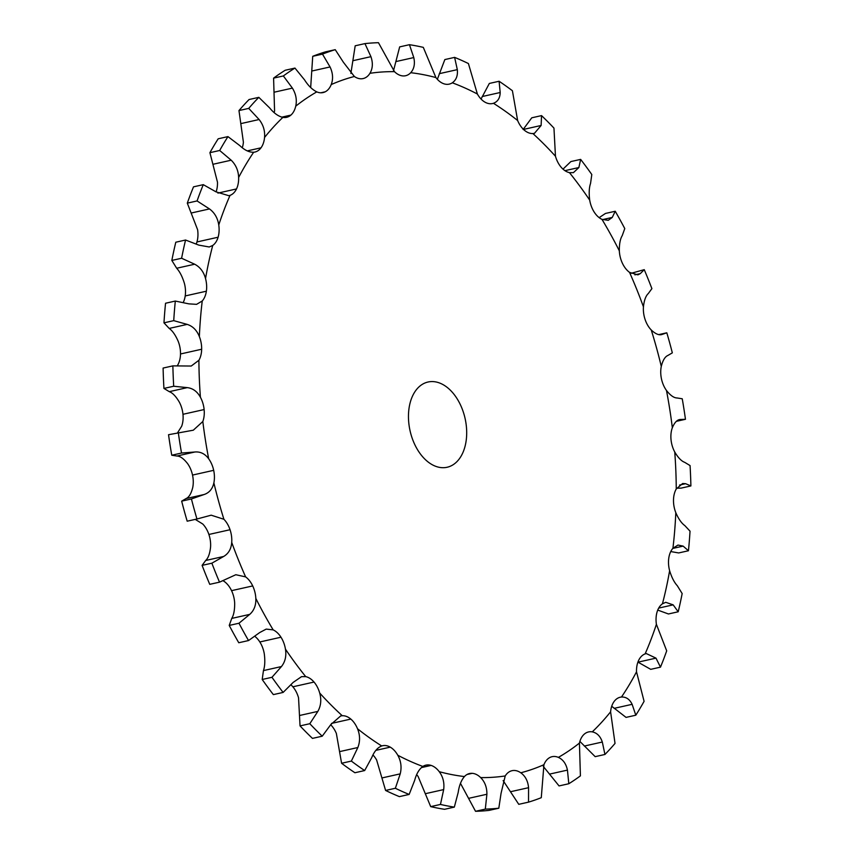 <?xml version="1.0" encoding="UTF-8"?>
<svg xmlns="http://www.w3.org/2000/svg" width="854" height="854" viewBox="0 0 854 854"><rect width="100%" height="100%" fill="white"/><g stroke="black" fill="none" stroke-linecap="round" stroke-linejoin="round"><path stroke-width="1.28" d="M651.25 329.986A358.007 231.082 -102.6 0 1 656.577 348.09A358.007 231.082 -102.6 0 1 661.284 366.409A21.841 14.091 -102.6 0 0 661.476 378.93L661.476 378.93A21.841 14.091 -102.6 0 0 666.472 390.47A358.007 231.082 -102.6 0 1 672.333 427.747A21.841 14.091 -102.6 0 0 671.03 439.703A21.841 14.091 -102.6 0 1 671.03 439.703A21.841 14.091 -102.6 0 0 674.745 452.001A358.007 231.082 -102.6 0 1 676.251 488.99A21.841 14.091 -102.6 0 0 673.496 500.028L673.496 500.028A21.841 14.091 -102.6 0 0 675.802 512.688A358.007 231.082 -102.6 0 1 672.92 548.279A21.841 14.091 -102.6 0 0 668.789 558.057A21.841 14.091 -102.6 0 0 668.789 558.068A21.841 14.091 -102.6 0 0 669.621 570.707A358.007 231.082 -102.6 0 1 662.437 603.81A21.841 14.091 -102.6 0 0 657.057 612.04L657.057 612.04A21.841 14.091 -102.6 0 0 656.395 624.295A358.007 231.082 -102.6 0 1 645.112 653.897A21.841 14.091 -102.6 0 0 638.664 660.323L638.664 660.323A21.841 14.091 -102.6 0 0 636.518 671.81A358.007 231.082 -102.6 0 1 621.488 697.024A21.841 14.091 -102.6 0 0 620.271 697.216A21.841 14.091 -102.6 0 0 614.154 701.444L614.154 701.444A21.841 14.091 -102.6 0 0 610.599 711.809A358.007 231.082 -102.6 0 1 592.281 731.867A21.841 14.091 -102.6 0 0 588.555 731.942A21.841 14.091 -102.6 0 0 584.275 734.152L584.275 734.152A21.841 14.091 -102.6 0 0 579.428 743.087A358.007 231.082 -102.6 0 1 558.367 757.381A21.841 14.091 -102.6 0 0 552.1 756.687A21.841 14.091 -102.6 0 0 549.944 757.466L549.944 757.466A21.841 14.091 -102.6 0 0 543.934 764.693A358.007 231.082 -102.6 0 1 520.791 772.785A21.841 14.091 -102.6 0 0 512.197 770.65L512.197 770.65A21.841 14.091 -102.6 0 0 512.037 770.692A21.841 14.091 -102.6 0 0 505.216 775.955A358.007 231.082 -102.6 0 1 480.674 777.599A21.841 14.091 -102.6 0 0 472.187 773.329L472.187 773.329A21.841 14.091 -102.6 0 0 469.551 773.532A21.841 14.091 -102.6 0 0 464.437 776.553A358.007 231.082 -102.6 0 1 439.255 771.696A21.841 14.091 -102.6 0 0 431.121 765.419L431.121 765.419A21.841 14.091 -102.6 0 0 425.954 765.131A21.841 14.091 -102.6 0 0 422.847 766.454A358.007 231.082 -102.6 0 1 397.793 755.246A21.841 14.091 -102.6 0 0 390.257 747.143L390.257 747.143A21.841 14.091 -102.6 0 0 382.571 745.734A21.841 14.091 -102.6 0 0 381.706 745.969A358.007 231.082 -102.6 0 1 357.527 728.761A21.841 14.091 -102.6 0 0 350.823 719.079L350.823 719.079A21.841 14.091 -102.6 0 0 342.262 715.727A358.007 231.082 -102.6 0 1 319.695 693.021A21.841 14.091 -102.6 0 0 314.037 682.058A21.841 14.091 -102.6 0 0 314.026 682.058A21.841 14.091 -102.6 0 0 305.711 676.624A358.007 231.082 -102.6 0 1 285.449 649.136A21.841 14.091 -102.6 0 0 280.987 637.223L280.987 637.223A21.841 14.091 -102.6 0 0 273.173 629.878A358.007 231.082 -102.6 0 1 255.826 598.419A21.841 14.091 -102.6 0 0 252.709 585.929A21.841 14.091 -102.6 0 0 252.709 585.919A21.841 14.091 -102.6 0 0 245.621 576.888A358.007 231.082 -102.6 0 1 231.722 542.429A21.841 14.091 -102.6 0 0 230.046 529.726L230.046 529.726A21.841 14.091 -102.6 0 0 223.908 519.275A358.007 231.082 -102.6 0 1 213.874 482.862A21.841 14.091 -102.6 0 0 213.681 470.33L213.681 470.33A21.841 14.091 -102.6 0 0 208.686 458.79A358.007 231.082 -102.6 0 1 202.825 421.513A21.841 14.091 -102.6 0 0 204.127 409.557L204.127 409.557A21.841 14.091 -102.6 0 0 200.423 397.27A358.007 231.082 -102.6 0 1 198.907 360.271A21.841 14.091 -102.6 0 0 201.661 349.233L201.661 349.233A21.841 14.091 -102.6 0 0 199.356 336.572A358.007 231.082 -102.6 0 1 202.238 300.982A21.841 14.091 -102.6 0 0 206.369 291.203L206.369 291.203A21.841 14.091 -102.6 0 0 205.536 278.553A358.007 231.082 -102.6 0 1 212.731 245.45A21.841 14.091 -102.6 0 0 218.101 237.22L218.101 237.22A21.841 14.091 -102.6 0 0 218.763 224.965A358.007 231.082 -102.6 0 1 230.046 195.363A21.841 14.091 -102.6 0 0 236.505 188.937L236.505 188.937A21.841 14.091 -102.6 0 0 238.64 177.461A358.007 231.082 -102.6 0 1 253.67 152.236A21.841 14.091 -102.6 0 0 254.887 152.055A21.841 14.091 -102.6 0 0 261.004 147.817A21.841 14.091 -102.6 0 1 261.004 147.817A21.841 14.091 -102.6 0 0 264.559 137.451A358.007 231.082 -102.6 0 1 282.877 117.393A21.841 14.091 -102.6 0 0 286.602 117.318A21.841 14.091 -102.6 0 0 290.883 115.109L290.883 115.109A21.841 14.091 -102.6 0 0 295.74 106.174A358.007 231.082 -102.6 0 1 316.791 91.88A21.841 14.091 -102.6 0 0 323.058 92.574A21.841 14.091 -102.6 0 0 325.214 91.805L325.214 91.805A21.841 14.091 -102.6 0 0 331.224 84.567A358.007 231.082 -102.6 0 1 354.367 76.486A21.841 14.091 -102.6 0 0 362.961 78.611L362.961 78.611A21.841 14.091 -102.6 0 0 363.131 78.568A21.841 14.091 -102.6 0 0 369.942 73.305A358.007 231.082 -102.6 0 1 394.484 71.661A21.841 14.091 -102.6 0 0 402.971 75.931L402.971 75.931A21.841 14.091 -102.6 0 0 405.607 75.728A21.841 14.091 -102.6 0 0 410.721 72.707A358.007 231.082 -102.6 0 1 435.903 77.565A21.841 14.091 -102.6 0 0 444.037 83.841L444.037 83.841A21.841 14.091 -102.6 0 0 449.204 84.13A21.841 14.091 -102.6 0 0 452.31 82.806A358.007 231.082 -102.6 0 1 477.375 94.015A21.841 14.091 -102.6 0 0 484.901 102.117L484.901 102.117A21.841 14.091 -102.6 0 0 492.598 103.526A21.841 14.091 -102.6 0 0 493.452 103.291A358.007 231.082 -102.6 0 1 517.631 120.51A21.841 14.091 -102.6 0 0 524.335 130.182L524.335 130.182A21.841 14.091 -102.6 0 0 532.896 133.544A358.007 231.082 -102.6 0 1 555.463 156.239A21.841 14.091 -102.6 0 0 561.131 167.203L561.131 167.203A21.841 14.091 -102.6 0 0 569.447 172.636A358.007 231.082 -102.6 0 1 589.708 200.135A21.841 14.091 -102.6 0 0 594.17 212.038L594.17 212.038A21.841 14.091 -102.6 0 0 601.985 219.382A358.007 231.082 -102.6 0 1 619.331 250.841A21.841 14.091 -102.6 0 0 622.449 263.342L622.449 263.342A21.841 14.091 -102.6 0 0 629.537 272.373A358.007 231.082 -102.6 0 1 643.436 306.832A21.841 14.091 -102.6 0 0 645.112 319.535L645.112 319.535A21.841 14.091 -102.6 0 0 651.25 329.986C655.562 334.042 659.192 335.526 662.128 334.426L666.814 332.804L658.744 334.608M666.814 332.804A388.719 250.895 -102.6 0 1 669.664 342.796A388.719 250.895 -102.6 0 1 672.333 352.851L667.913 355.445C665.02 356.673 662.811 360.335 661.284 366.409M661.402 334.651L660.633 334.757M425.997 382.592A43.671 28.193 -102.6 0 1 428.035 382.016A43.671 28.193 -102.6 0 1 465.088 418.471A43.671 28.193 -102.6 0 1 447.122 467.255A43.671 28.193 -102.6 0 1 410.443 432.391A43.671 28.193 -102.6 0 1 425.997 382.592M416.656 774.695A21.841 14.091 -102.6 0 1 418.097 776.435L430.694 806.624A388.719 250.895 -102.6 0 0 444.56 809.304L454.328 807.115A388.719 250.895 -102.6 0 1 440.461 804.436L430.694 806.624M372.952 754.968A21.841 14.091 -102.6 0 1 376.625 759.985L385.592 790.452A388.719 250.895 -102.6 0 0 399.384 796.622L409.151 794.433A388.719 250.895 -102.6 0 1 395.359 788.263L385.592 790.452M330.701 724.768A21.841 14.091 -102.6 0 1 336.369 733.49L341.589 763.262A388.719 250.895 -102.6 0 0 354.901 772.742L364.669 770.554A388.719 250.895 -102.6 0 1 351.357 761.085L341.589 763.262M291 684.865A21.841 14.091 -102.6 0 1 292.869 686.797L292.869 686.797A21.841 14.091 -102.6 0 1 298.537 697.761L300.042 725.9A388.719 250.895 -102.6 0 0 312.457 738.39L322.225 736.201A388.719 250.895 -102.6 0 1 309.81 723.712L300.042 725.9M254.844 636.358A21.841 14.091 -102.6 0 1 259.829 641.962L259.829 641.962A21.841 14.091 -102.6 0 1 264.292 653.865C265.178 660.782 264.9 666.355 263.448 670.593L262.199 679.485A388.719 250.895 -102.6 0 0 273.355 694.612L283.122 692.434A388.719 250.895 -102.6 0 1 271.967 677.297L262.199 679.485M223.001 580.667L224.463 581.627A21.841 14.091 -102.6 0 1 231.551 590.658L231.551 590.658A21.841 14.091 -102.6 0 1 234.669 603.159C234.743 610.002 233.772 615.083 231.744 618.413L229.224 625.427A388.719 250.895 -102.6 0 0 238.768 642.742L248.535 640.553A388.719 250.895 -102.6 0 1 238.981 623.239L229.224 625.427M195.256 519.392L202.75 524.014A21.841 14.091 -102.6 0 1 208.888 534.465L208.888 534.465A21.841 14.091 -102.6 0 1 210.564 547.168C209.838 553.723 208.205 558.164 205.686 560.48L202.099 565.369A388.719 250.895 -102.6 0 0 209.753 584.339L219.51 582.161A388.719 250.895 -102.6 0 1 211.867 563.192L202.099 565.369M208.686 458.79C204.992 453.784 200.402 451.52 194.904 452.001L181.528 453.036L171.761 455.225L176.917 456.025C180.087 456.068 183.621 458.566 187.528 463.53A21.841 14.091 -102.6 0 1 192.524 475.07L192.524 475.07A21.841 14.091 -102.6 0 1 192.716 487.591C191.189 493.665 188.98 497.327 186.087 498.555L181.667 501.149A388.719 250.895 -102.6 0 0 187.186 521.196L196.954 519.008A388.719 250.895 -102.6 0 1 191.424 498.96L181.667 501.149M200.423 397.27C197.253 391.506 192.876 388.292 187.272 387.631L173.704 386.243L163.936 388.421L169.284 391.655C172.561 392.84 175.881 396.288 179.255 401.999A21.841 14.091 -102.6 0 1 182.969 414.286A21.841 14.091 -102.6 0 1 182.969 414.297A21.841 14.091 -102.6 0 1 181.667 426.253L177.621 432.668M199.356 336.572C196.815 330.231 192.769 326.175 187.197 324.392L173.736 320.645L163.968 322.833L169.199 328.427C172.444 330.722 175.444 335.014 178.198 341.312A21.841 14.091 -102.6 0 1 180.504 353.972L180.504 353.972A21.841 14.091 -102.6 0 1 177.749 365.01L177.248 365.832M205.536 278.553C203.7 271.828 200.082 267.056 194.669 264.217L181.603 258.25L171.835 260.438L176.682 268.252C179.767 271.604 182.329 276.611 184.379 283.293A21.841 14.091 -102.6 0 1 185.211 295.932A21.841 14.091 -102.6 0 1 185.211 295.943A21.841 14.091 -102.6 0 1 183.258 302.433M218.763 224.965C217.695 218.069 214.6 212.721 209.486 208.931L197.071 200.946L187.304 203.135L197.605 229.705A21.841 14.091 -102.6 0 1 196.943 241.96L196.943 241.96A21.841 14.091 -102.6 0 1 196.26 243.913M238.64 177.461C238.373 170.587 235.885 164.833 231.188 160.2L219.681 150.485L209.913 152.674L217.482 182.19A21.841 14.091 -102.6 0 1 216.083 191.894M264.559 137.451C265.103 130.811 263.288 124.833 259.104 119.517L248.738 108.383L238.971 110.572L243.401 142.191A21.841 14.091 -102.6 0 1 242.28 147.731M295.74 106.174C297.085 99.971 295.975 93.951 292.399 88.122L283.357 75.942L273.59 78.13L274.572 110.913A21.841 14.091 -102.6 0 1 274.123 112.589M643.436 306.832C644.162 300.277 645.795 295.836 648.314 293.52L651.901 288.631A388.719 250.895 -102.6 0 0 644.247 269.661L630.999 273.333M666.472 390.47C670.379 395.434 673.913 397.932 677.083 397.975L682.239 398.775A388.719 250.895 -102.6 0 1 685.463 419.293L676.379 421.332M672.333 427.747C674.607 422.335 677.318 419.581 680.467 419.485L685.463 419.293M679.464 419.592L678.46 419.933M674.745 452.001C678.119 457.712 681.439 461.16 684.716 462.345L690.064 465.579A388.719 250.895 -102.6 0 1 690.897 485.937L681.129 488.125L676.752 488.168M676.251 488.99L682.624 483.524L685.591 483.695L690.897 485.937M675.802 512.688C678.556 518.986 681.556 523.278 684.801 525.573L690.032 531.167A388.719 250.895 -102.6 0 1 688.452 550.755L678.684 552.944L670.742 551.567M629.537 272.373L637.906 274.86L640.286 273.632L644.247 269.661M672.92 548.279L677.991 545.055L683.136 546.112L688.452 550.755M669.621 570.707C671.671 577.389 674.233 582.396 677.318 585.748L682.165 593.562A388.719 250.895 -102.6 0 1 678.204 611.784L668.436 613.973L657.74 610.087M619.331 250.841C619.257 243.998 620.228 238.917 622.256 235.587L624.776 228.573A388.719 250.895 -102.6 0 0 615.232 211.258L605.465 213.447L599.156 217.642M601.985 219.382L608.261 220.311L612.254 217.428L615.232 211.258M662.437 603.81L665.736 602.316L673.165 604.856L678.204 611.784M656.395 624.295L666.696 650.865A388.719 250.895 -102.6 0 1 660.484 667.155L650.716 669.344L637.917 662.106M589.708 200.135C588.822 193.217 589.1 187.645 590.552 183.407L591.801 174.515A388.719 250.895 -102.6 0 0 580.645 159.388L570.878 161.566L562.999 169.135M569.447 172.636L573.408 172.657L578.863 167.544L580.645 159.388M645.112 653.897L646.286 653.556L655.989 658.135L660.484 667.155M636.518 671.81L644.087 701.326A388.719 250.895 -102.6 0 1 635.814 715.204L626.046 717.392L611.72 706.269M555.463 156.239L553.958 128.1A388.719 250.895 -102.6 0 0 541.543 115.61L531.775 117.799L523.128 129.498M532.896 133.544L534.444 133.331L541.126 125.474L541.543 115.61M621.488 697.024C626.153 696.832 629.697 699.266 632.131 704.326L635.814 715.204M610.599 711.809L615.029 743.428A388.719 250.895 -102.6 0 1 604.942 754.466L595.174 756.655L579.877 741.411M517.631 120.51L512.411 90.737A388.719 250.895 -102.6 0 0 499.099 81.258L489.331 83.446L481.048 99.032M493.452 103.291C497.797 101.637 500.038 98.05 500.188 92.51L499.099 81.258M592.281 731.867C597.042 732.881 600.383 736.265 602.316 742.03L604.942 754.466M579.428 743.087L580.41 775.87A388.719 250.895 -102.6 0 1 568.817 783.737L559.05 785.926L543.325 766.454M477.375 94.015L468.408 63.548A388.719 250.895 -102.6 0 0 454.616 57.378L444.849 59.566L437.344 79.305M452.31 82.806C456.249 80.02 457.925 75.632 457.317 69.644L454.616 57.378M558.367 757.381C563.096 759.558 566.117 763.796 567.44 770.105L568.817 783.737M543.934 764.693L541.276 797.689A388.719 250.895 -102.6 0 1 528.53 802.141L518.762 804.329L503.123 780.577M435.903 77.565L423.306 47.376A388.719 250.895 -102.6 0 0 409.44 44.696L399.672 46.885L393.523 70.658M410.721 72.707C414.147 68.864 415.161 63.815 413.784 57.57L409.44 44.696M520.791 772.785C525.338 776.062 527.932 781.026 528.573 787.687L528.53 802.141M505.216 775.955L501.063 793.302L498.811 808.204A388.719 250.895 -102.6 0 1 485.307 809.112L475.539 811.3L460.477 783.342M394.484 71.661L378.461 42.7A388.719 250.895 -102.6 0 0 364.946 43.607L355.189 45.796L350.877 73.423M369.942 73.305C372.75 68.523 373.081 62.972 370.935 56.663L364.946 43.607M480.674 777.599C484.912 781.88 486.983 787.431 486.897 794.252L485.307 809.112M464.437 776.553C461.224 780.353 459.153 785.627 458.203 792.395L454.328 807.115M354.367 76.486L343.415 62.289L335.238 49.671L325.47 51.859A388.719 250.895 -102.6 0 0 312.724 56.311L310.675 87.546M331.224 84.567C333.327 78.995 332.943 73.124 330.05 66.954L322.492 54.122A388.719 250.895 -102.6 0 1 335.238 49.671M439.255 771.696C443.055 776.841 444.528 782.808 443.674 789.598L440.461 804.436M422.847 766.454C419.122 769.198 416.4 773.82 414.681 780.332L409.151 794.433M316.791 91.88C312.276 89.659 308.198 85.656 304.547 79.87L294.95 68.074L285.183 70.263A388.719 250.895 -102.6 0 0 273.59 78.13M283.357 75.942A388.719 250.895 -102.6 0 1 294.95 68.074M397.793 755.246C401.028 761.106 401.839 767.319 400.216 773.863L395.359 788.263M381.706 745.969C377.575 747.57 374.276 751.403 371.8 757.466L364.669 770.554M282.877 117.393C278.329 116.336 273.931 113.187 269.672 107.946L258.826 97.345L249.058 99.534A388.719 250.895 -102.6 0 0 238.971 110.572M248.738 108.383A388.719 250.895 -102.6 0 1 258.826 97.345M357.527 728.761C360.121 735.155 360.228 741.411 357.847 747.528L351.357 761.085M342.262 715.727L340.693 715.94L330.872 724.502L322.225 736.201M253.67 152.236C249.219 152.386 244.618 150.187 239.857 145.65L227.954 136.608L218.186 138.796A388.719 250.895 -102.6 0 0 209.913 152.674M219.681 150.485A388.719 250.895 -102.6 0 1 227.954 136.608M319.695 693.021C321.574 699.757 320.955 705.884 317.848 711.393L309.81 723.712M305.711 676.624L301.526 676.656L293.135 682.431L283.122 692.434M230.046 195.363L228.861 195.715L215.998 191.84L203.284 184.656L193.516 186.845A388.719 250.895 -102.6 0 0 187.304 203.135M197.071 200.946A388.719 250.895 -102.6 0 1 203.284 184.656M285.449 649.136C286.549 656 285.215 661.807 281.436 666.558L271.967 677.297M273.173 629.878L266.224 629.099L259.733 632.536L248.535 640.553M212.731 245.45L209.241 246.987L198.822 245.119L185.564 240.027L175.796 242.216A388.719 250.895 -102.6 0 0 171.835 260.438M181.603 258.25A388.719 250.895 -102.6 0 1 185.564 240.027M255.826 598.419C256.115 605.208 254.086 610.535 249.731 614.378L238.981 623.239M245.621 576.888L235.821 574.721L219.51 582.161M202.238 300.982L196.591 304.344L188.862 303.864L175.316 301.056L165.548 303.245A388.719 250.895 -102.6 0 0 163.968 322.833M173.736 320.645A388.719 250.895 -102.6 0 1 175.316 301.056M231.722 542.429C231.21 548.941 228.52 553.616 223.673 556.456L211.867 563.192M223.908 519.275L211.184 515.186L196.954 519.008M198.907 360.271L191.232 366.035L172.871 365.875L163.103 368.063A388.719 250.895 -102.6 0 0 163.936 388.421M173.704 386.243A388.719 250.895 -102.6 0 1 172.871 365.875M213.874 482.862C212.561 488.883 209.294 492.779 204.074 494.53L191.424 498.96M202.825 421.513L193.303 430.202L168.537 434.707A388.719 250.895 -102.6 0 0 171.761 455.225M181.528 453.036A388.719 250.895 -102.6 0 1 178.294 432.519M498.811 808.204L489.054 810.393A388.719 250.895 -102.6 0 1 475.539 811.3M322.492 54.122L312.724 56.311M685.591 483.695L679.57 485.04M640.286 273.632L634.864 274.849M683.136 546.112L672.792 548.428M612.254 217.428L602.518 219.617M673.165 604.856L658.701 608.091M578.863 167.544L564.942 170.661M655.989 658.135L638.002 662.16M541.126 125.474L523.491 129.424M632.131 704.326L614.143 708.35M500.188 92.51L482.2 96.534M602.316 742.03L584.328 746.054M457.317 69.644L439.319 73.668M567.44 770.105L549.453 774.13M413.784 57.57L395.797 61.605M528.573 787.687L510.585 791.711M370.935 56.663L352.937 60.698M486.897 794.252L468.91 798.276M472.187 773.329L467.085 774.482M330.05 66.954L312.062 70.978M325.214 91.805L320.773 92.798M443.674 789.598L425.687 793.622M431.121 765.419L421.385 767.597M292.399 88.122L274.412 92.147M290.883 115.109L281.788 117.147M400.216 773.863L382.229 777.887M390.257 747.143L375.856 750.367M259.104 119.517L241.116 123.552M261.004 147.817L247.276 150.891M357.847 747.528L339.849 751.563M350.823 719.079L331.555 723.391M231.188 160.2L213.19 164.235M236.505 188.937L217.93 193.1M317.848 711.393L299.861 715.428M314.037 682.058L292.869 686.797M209.486 208.931L191.499 212.956M218.101 237.22L196.943 241.96M281.436 666.558L263.448 670.593M280.987 637.223L259.829 641.962M194.669 264.217L176.682 268.252M206.369 291.203L185.211 295.943M249.731 614.378L231.744 618.413M252.709 585.929L231.551 590.658M187.197 324.392L169.199 328.427M201.661 349.233L180.504 353.972M223.673 556.456L205.686 560.48M230.046 529.726L208.888 534.465M187.272 387.631L169.284 391.655M204.127 409.557L182.969 414.297M204.074 494.53L186.087 498.555M213.681 470.33L192.524 475.07M194.904 452.001L176.917 456.025"/></g></svg>
